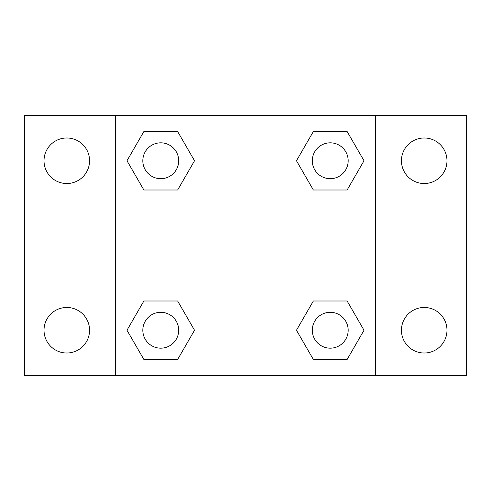 <?xml version="1.0" encoding="UTF-8"?>
<svg xmlns="http://www.w3.org/2000/svg" width="491" height="491" viewBox="0 0 491 491"><rect width="100%" height="100%" fill="white"/><g stroke="black" fill="none" stroke-linecap="round" stroke-linejoin="round"><path stroke-width="0.74" d="M24.55 115.532L466.45 115.532L466.45 375.468L24.55 375.468L24.55 115.532M424.212 137.989A22.77 22.77 0 0 1 446.982 160.76A22.77 22.77 0 0 1 424.212 183.53A22.77 22.77 0 0 1 401.442 160.76A22.77 22.77 0 0 1 424.212 137.989M424.212 307.47A22.77 22.77 0 0 1 446.982 330.24A22.77 22.77 0 0 1 424.212 353.011A22.77 22.77 0 0 1 401.442 330.24A22.77 22.77 0 0 1 424.212 307.47M66.788 307.47A22.77 22.77 0 0 1 89.558 330.24A22.77 22.77 0 0 1 66.788 353.011A22.77 22.77 0 0 1 44.018 330.24A22.77 22.77 0 0 1 66.788 307.47M66.788 137.989A22.77 22.77 0 0 1 89.558 160.76A22.77 22.77 0 0 1 66.788 183.53A22.77 22.77 0 0 1 44.018 160.76A22.77 22.77 0 0 1 66.788 137.989M143.875 300.995L177.644 300.995L194.528 330.24L177.644 359.486L143.875 359.486L126.991 330.24L143.875 300.995L177.644 300.995L143.875 300.995M313.356 131.514L347.125 131.514L364.009 160.76L347.125 190.005L313.356 190.005L296.472 160.76L313.356 131.514L347.125 131.514L313.356 131.514M115.532 375.468L115.532 115.532M375.468 115.532L375.468 375.468M143.875 131.514L177.644 131.514L194.528 160.76L177.644 190.005L143.875 190.005L126.991 160.76L143.875 131.514L177.644 131.514L143.875 131.514M313.356 300.995L347.125 300.995L364.009 330.24L347.125 359.486L313.356 359.486L296.472 330.24L313.356 300.995L347.125 300.995L313.356 300.995M347.125 359.486L313.356 359.486L347.125 359.486M348.174 330.24A17.934 17.934 0 0 0 321.274 314.706A17.934 17.934 0 0 0 321.274 345.774A17.934 17.934 0 0 0 348.174 330.24M177.644 359.486L143.875 359.486L177.644 359.486M178.693 330.24A17.934 17.934 0 0 0 151.793 314.706A17.934 17.934 0 0 0 151.793 345.774A17.934 17.934 0 0 0 178.693 330.24M347.125 190.005L313.356 190.005L347.125 190.005M348.174 160.76A17.934 17.934 0 0 0 321.274 145.226A17.934 17.934 0 0 0 321.274 176.294A17.934 17.934 0 0 0 348.174 160.76M177.644 190.005L143.875 190.005L177.644 190.005M178.693 160.76A17.934 17.934 0 0 0 151.793 145.226A17.934 17.934 0 0 0 151.793 176.294A17.934 17.934 0 0 0 178.693 160.76"/></g></svg>
